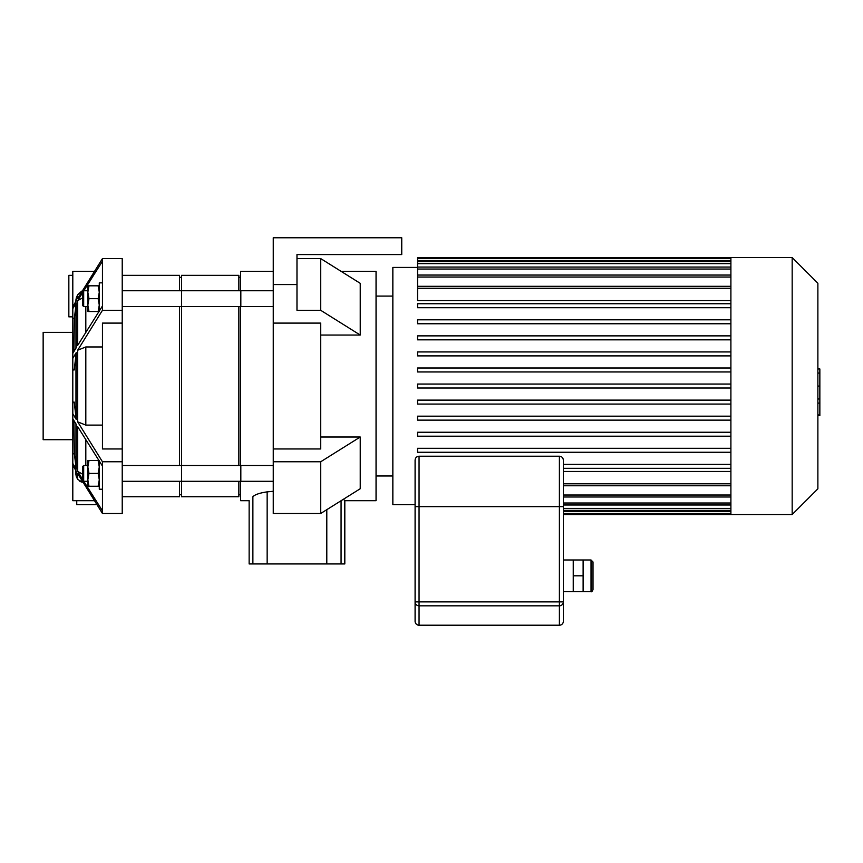 <?xml version="1.0" encoding="UTF-8"?>
<svg xmlns="http://www.w3.org/2000/svg" width="863" height="863" viewBox="0 0 863 863"><rect width="100%" height="100%" fill="white"/><g stroke="black" fill="none" stroke-linecap="round" stroke-linejoin="round"><path stroke-width="1.29" d="M72.805 275.329L68.846 275.329L68.846 316.84L72.805 316.84M81.672 291.133L77.67 294.747L76.268 297.897L77.67 294.747L77.67 298.512L102.46 258.576L102.46 261.241L83.797 290.755M94.391 271.381L72.805 271.381L72.805 306.689L76.268 300.853L76.268 297.897L75.782 301.662M102.46 258.576L122.222 258.576L122.222 513.496L102.46 513.496L77.67 473.56L77.67 479.44L83.064 482.417M75.653 471.457L76.268 476.678L76.268 471.209L72.805 465.373L72.805 463.431L76.268 469.127L76.268 424.391L72.805 418.706L72.805 413.657L76.268 419.494L76.268 352.568L72.805 358.404L72.805 353.366L76.268 347.67L76.268 302.945L72.805 308.63L72.805 306.689M75.966 470.713L75.966 475.038L76.947 478.026M83.797 481.306L102.46 510.82L102.46 513.496L122.222 513.496M82.686 292.546L77.67 300.648L77.67 345.383L102.46 305.977L102.46 310.292L77.67 350.227L77.67 421.834L102.46 461.77L102.46 466.096L77.67 426.678L77.67 471.414L82.686 479.515M77.67 471.414L82.686 474.24M77.67 421.834L85.815 425.103L102.46 425.103M122.222 461.77L102.46 461.77M122.222 323.096L102.46 323.096L102.46 448.965L122.222 448.965M102.46 346.958L85.815 346.958L77.67 350.227M122.222 310.292L102.46 310.292M76.753 500.691L76.753 504.639L96.872 504.639M75.966 475.038L75.868 473.895M81.489 482.05L79.331 480.993M72.805 465.373L72.805 500.691L94.391 500.691M72.805 358.404L72.805 402.104L74.207 402.104L76.268 419.494M72.805 402.104L72.805 413.657M102.46 466.096L102.46 510.82M73.894 420.497L74.369 453.83L76.268 469.127M74.369 453.83L72.805 453.83L72.805 463.431M76.268 352.568L74.207 369.957L72.805 369.957M72.805 418.706L72.805 453.83M72.805 308.63L72.805 353.366M76.268 302.945L74.369 318.242L72.805 318.242M82.686 297.832L77.67 300.648M74.369 318.242L73.894 351.565M102.46 261.241L102.46 305.977M72.805 332.363L43.15 332.363L43.15 439.699L72.805 439.699M99.288 486.247L98.145 486.247L99.288 479.817L98.145 473.399L99.288 466.969L98.145 460.551L99.288 460.551M88.975 460.551L87.832 466.969L87.832 460.551L98.145 460.551M88.975 473.399L87.832 479.817L87.832 466.969L88.975 473.399L98.145 473.399M88.975 486.247L87.832 486.247L87.832 479.817L88.975 486.247L98.145 486.247M83.679 481.306L83.679 465.491L82.686 466.484L82.686 480.313L83.679 481.306L87.832 481.306M99.288 461.122L99.288 489.213L102.46 489.213M99.288 285.815L98.145 285.815L99.288 292.244L98.145 298.663L99.288 305.092L98.145 311.521L99.288 311.521M88.975 311.521L87.832 305.092L87.832 311.521L98.145 311.521M88.975 298.663L87.832 292.244L87.832 305.092L88.975 298.663L98.145 298.663M88.975 285.815L87.832 285.815L87.832 292.244L88.975 285.815L98.145 285.815M82.686 298.663L82.686 291.748L83.679 290.755L83.679 306.57L82.686 305.588L82.686 298.663M99.288 310.939L99.288 282.848L102.46 282.848M296.98 254.574L296.98 258.576L320.702 258.576L320.702 310.292L296.98 310.292L296.98 254.574L401.748 254.574L401.748 237.767L273.258 237.767L273.258 448.965L320.702 448.965L320.702 323.096L273.258 323.096M296.98 284.553L273.258 284.553M320.702 258.576L360.238 283.334L360.238 335.049L320.702 335.049M320.702 437.012L360.238 437.012L360.238 488.728L320.702 513.496L320.702 461.77L360.238 437.012M320.702 513.496L273.258 513.496L273.258 448.965M273.258 461.77L320.702 461.77M320.702 310.292L360.238 335.049M341.144 271.381L376.052 271.381L376.052 500.691L344.812 500.691L343.442 499.246M273.258 491.284L267.152 491.867L273.258 491.284M326.797 509.666L326.797 563.949L267.152 563.949L267.152 491.867C259.709 492.946 254.952 494.575 252.881 496.743C247.886 502.007 247.886 502.007 252.881 496.743L252.881 563.949L267.152 563.949M252.881 563.949L249.137 563.949L249.137 500.691L240.637 500.691L240.637 271.381L273.258 271.381M326.797 563.949L341.068 563.949L341.068 500.734M344.812 500.691L344.812 563.949L341.068 563.949M240.637 290.755L273.258 290.755M730.896 275.34L730.896 514.531L792.169 514.531L792.169 257.541L730.896 257.541L730.896 275.34M792.169 257.541L817.876 283.237L817.876 488.825L792.169 514.531M563.356 471.457L730.896 471.457M417.563 267.422L392.848 267.422L392.848 504.639L415.092 504.639M730.896 371.953L417.563 371.953L730.896 371.953M730.896 300.604L417.563 300.604L417.563 257.541L730.896 257.541M730.896 464.37L563.356 464.37M730.896 468.318L563.356 468.318M730.896 448.307L417.563 448.307L417.563 452.255L730.896 452.255M730.896 432.244L417.563 432.244L417.563 436.193L730.896 436.193M730.896 416.182L417.563 416.182L417.563 420.13L730.896 420.13M730.896 400.119L417.563 400.119L417.563 404.067L730.896 404.067M730.896 388.005L417.563 388.005L417.563 384.057L730.896 384.057M730.896 307.703L417.563 307.703L417.563 303.744L730.896 303.744M730.896 323.765L417.563 323.765L417.563 319.806L730.896 319.806M730.896 339.828L417.563 339.828L417.563 335.869L730.896 335.869M730.896 355.89L417.563 355.89L417.563 351.931L730.896 351.931M730.896 367.994L417.563 367.994L417.563 371.953M817.876 368.965L819.85 368.965L819.85 403.097L817.876 403.097M819.85 398.997L817.876 398.997M819.85 403.097L819.85 414.941L817.876 414.941M819.85 414.941L819.85 415.653L817.876 415.653M593.01 589.645L593.01 561.975L591.026 559.99L591.026 591.619C591.5 592.137 592.158 591.479 593.01 589.645M563.356 591.619L583.118 591.619L583.118 559.99L591.026 559.99M573.237 591.619L573.237 559.99L583.118 559.99M573.237 575.804L583.118 575.804M563.356 559.99L573.237 559.99M415.092 506.624L419.051 506.624L419.051 456.214C416.646 456.441 415.33 457.768 415.092 460.162L415.092 601.889A3.959 3.937 -0 0 0 419.051 605.826L419.051 601.889L415.092 601.889L415.092 621.274A3.959 3.959 0 0 0 419.051 625.233A3.959 3.959 0 0 1 415.092 621.274A3.959 3.937 180 0 0 419.051 625.211L419.051 605.826L559.397 605.826A3.959 3.937 0 0 0 563.356 601.889L563.356 621.274A3.959 3.937 180 0 1 559.397 625.211L559.397 625.233A3.959 3.959 0 0 0 563.356 621.274L563.356 460.162C563.118 457.768 561.802 456.441 559.397 456.214L559.397 506.624L563.356 506.624M563.356 601.889L559.397 601.889L559.397 625.211L419.051 625.211L559.397 625.233M122.222 481.306L181.532 481.306L181.532 465.491L240.831 465.491L240.831 481.306L181.532 481.306L181.532 465.491L122.222 465.491M122.222 306.57L181.532 306.57L181.532 290.755L240.831 290.755L240.831 306.57L181.532 306.57L181.532 275.329L238.857 275.329L238.857 290.755M179.547 306.57L179.547 465.491M179.547 481.306L179.547 496.732L122.222 496.732M122.222 275.329L179.547 275.329L179.547 290.755M238.857 306.57L238.857 465.491M238.857 481.306L238.857 496.732L181.532 496.732L181.532 481.306M181.532 306.57L181.532 465.491M75.966 299.612L75.966 301.349M75.966 304.229L75.966 348.167M75.966 423.906L75.966 467.843M75.966 353.884L75.966 418.177M85.815 306.57L85.815 332.277M85.815 346.958L85.815 425.103M85.815 439.785L85.815 465.491M730.896 508.404L563.356 508.404M730.896 511.522L563.356 511.522M730.896 288.274L417.563 288.274M730.896 277.045L417.563 277.045M730.896 269.051L417.563 269.051M730.896 263.657L417.563 263.657M730.896 260.54L417.563 260.54M730.896 483.798L563.356 483.798M730.896 495.028L563.356 495.028M730.896 503.01L563.356 503.01M819.85 386.063L817.876 386.063M819.85 373.064L817.876 373.064M419.051 601.889L419.051 506.624L559.397 506.624L559.397 601.889L419.051 601.889M83.679 465.491L87.832 465.491M87.832 290.755L83.679 290.755M87.832 306.57L83.679 306.57M240.637 481.306L273.258 481.306M240.637 465.491L273.258 465.491M240.637 306.57L273.258 306.57M730.896 510.378L563.356 510.378M730.896 513.507L563.356 513.507M730.896 514.531L563.356 514.531M417.563 286.3L730.896 286.3M417.563 275.06L730.896 275.06M417.563 267.077L730.896 267.077M417.563 261.683L730.896 261.683M417.563 258.566L730.896 258.566M730.896 485.772L563.356 485.772M730.896 497.002L563.356 497.002M730.896 504.995L563.356 504.995M376.052 475.977L392.848 475.977M376.052 296.085L392.848 296.085M583.118 591.619L591.026 591.619M419.051 456.214L559.397 456.214M122.222 290.755L181.532 290.755M179.547 494.758L181.532 494.758M179.547 277.303L181.532 277.303M238.857 494.758L240.637 494.758M238.857 277.303L240.637 277.303"/></g></svg>
